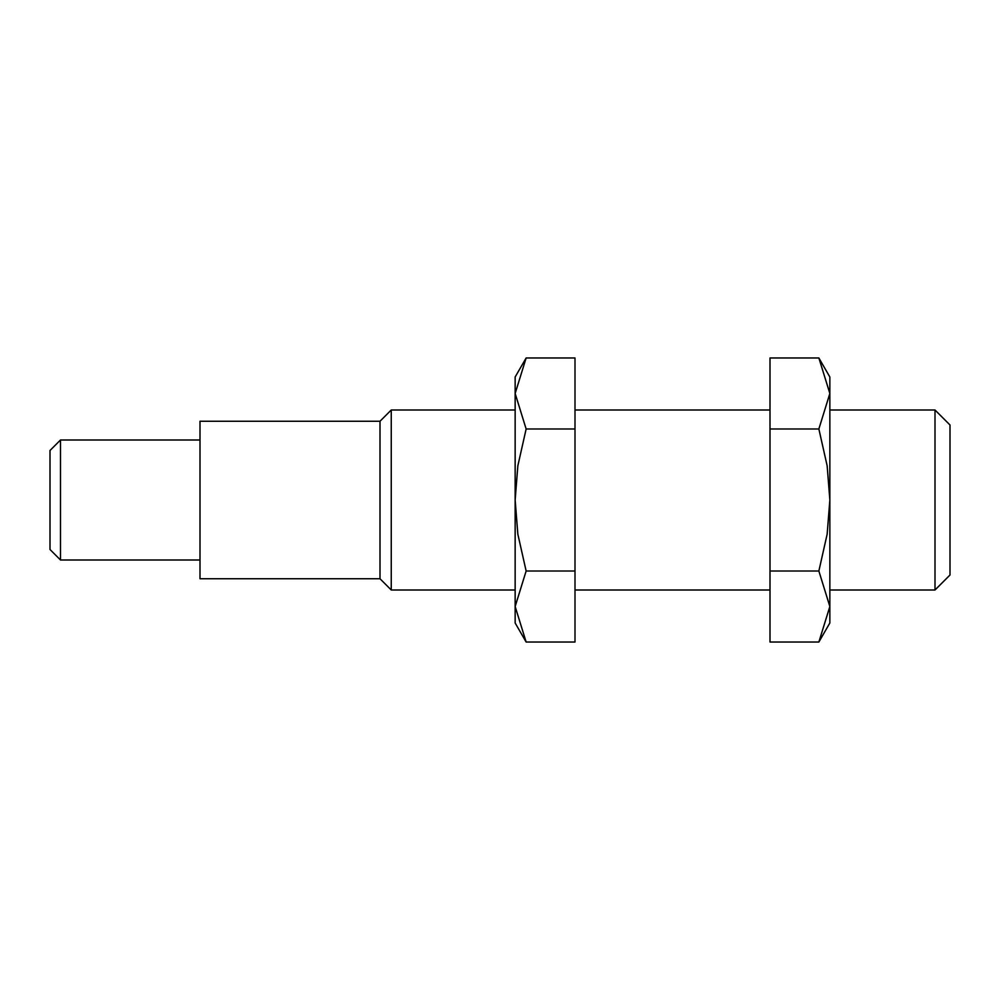 <?xml version="1.0" encoding="UTF-8"?>
<svg xmlns="http://www.w3.org/2000/svg" width="1000" height="1000" viewBox="0 0 1000 1000"><rect width="100%" height="100%" fill="white"/><g stroke="black" fill="none" stroke-linecap="round" stroke-linejoin="round"><path stroke-width="1.5" d="M829.85 410L935 410L950 425L950 575L935 590L829.85 590M935 410L935 590M380 421.25L380 578.75L200 578.75L200 421.25L380 421.25L391.25 410L515.15 410M575 410L770 410M391.25 410L391.25 590L380 578.75M770 590L575 590M515.15 590L391.25 590M60.5 440L60.5 560L50 549.5L50 450.5L60.5 440L200 440M200 560L60.5 560M818.863 642.025L829.85 623L829.85 606.525L818.863 642.025L770 642.025L770 357.975L818.863 357.975L829.85 393.475L829.85 500L827.15 534.212L818.863 571.013L829.85 606.525L829.85 500L827.15 465.788L818.863 428.988L829.85 393.475L829.85 377L818.863 357.975M770 428.988L818.863 428.988M770 571.013L818.863 571.013M526.138 642.025L515.15 623L515.15 606.525L526.138 571.013L517.85 534.212L515.15 500L515.15 377L526.138 357.975L515.15 393.475L526.138 428.988L517.85 465.788L515.15 500L515.15 606.525L526.138 642.025L575 642.025L575 571.013L526.138 571.013M526.138 357.975L575 357.975L575 571.013M575 428.988L526.138 428.988"/></g></svg>
